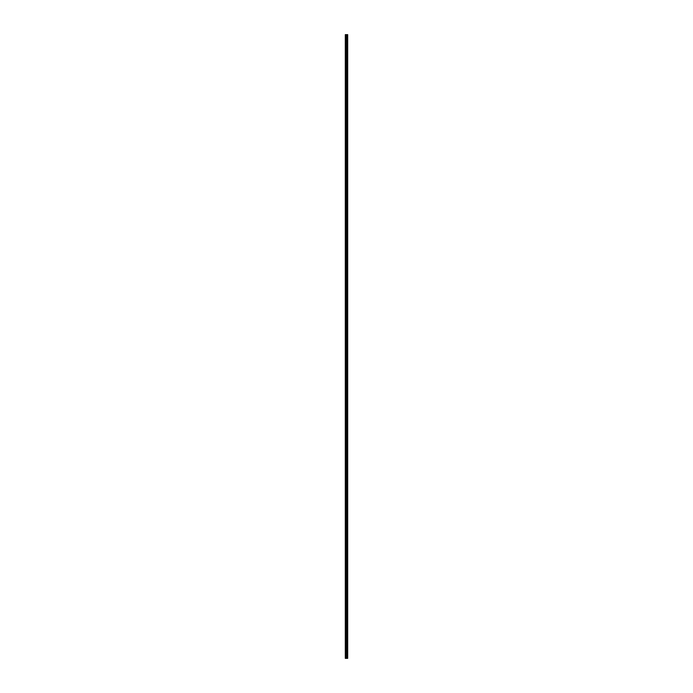 <?xml version="1.0" encoding="UTF-8"?>
<svg xmlns="http://www.w3.org/2000/svg" width="693" height="693" viewBox="0 0 693 693"><rect width="100%" height="100%" fill="white"/><g stroke="black" fill="none" stroke-linecap="round" stroke-linejoin="round"><path stroke-width="0.52" stroke-dasharray="3.46 2.6" d="M345.313 34.65L347.687 34.65L345.313 34.65M347.687 658.35L345.313 658.35L347.687 658.35M345.876 34.65L345.876 658.35L345.876 34.65L347.124 34.65L347.124 658.35L345.876 658.35L347.124 658.35L347.124 34.65L345.876 34.65L345.876 658.35L347.124 658.35L347.124 34.65L345.876 34.65L347.124 34.65L347.124 658.35L345.876 658.35L345.876 34.65"/><path stroke-width="1.04" d="M345.313 658.35L346.5 658.35L346.5 34.65L345.313 34.65L345.313 658.35L345.313 34.65L346.5 34.65L346.5 658.35L347.687 658.35L347.687 34.65L346.5 34.65L347.687 34.65L347.687 658.35L345.313 658.35"/></g></svg>
